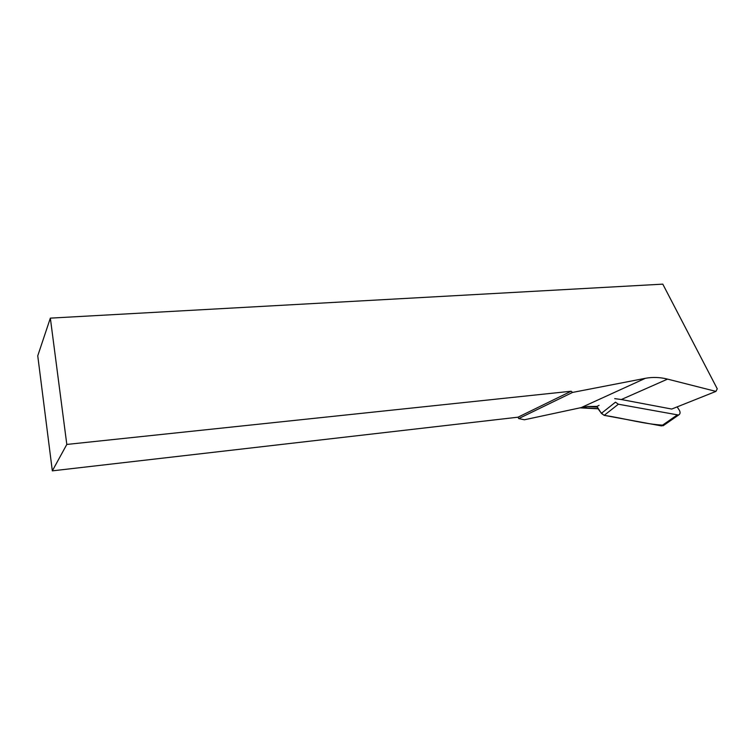 <?xml version="1.0" encoding="UTF-8"?>
<svg xmlns="http://www.w3.org/2000/svg" width="755" height="755" viewBox="0 0 755 755"><rect width="100%" height="100%" fill="white"/><g stroke="black" fill="none" stroke-linecap="round" stroke-linejoin="round"><path stroke-width="1.13" d="M618.373 404.218L604.179 415.354C624.291 418.345 645.006 424.329 663.909 425.207L661.484 425.905L604.179 415.354L601.358 413.372L615.476 402.179L618.373 404.218L678.575 415.052C680.255 414.033 680.519 412.438 679.358 410.267L677.15 406.888M601.358 413.372L596.931 406.398L587.654 406.492L581.171 407.606L645.365 378.312C652.584 376.943 659.983 377.207 667.552 379.114L715.938 391.401L717.25 388.806L662.796 284.144L50.349 318.129L66.808 444.44L571.139 391.232L572.564 392.421L518.723 418.572L524.395 419.78L581.171 407.606M599.083 405.35L596.931 406.398C598.668 410.191 601.084 413.174 604.189 415.354M614.712 398.631L621.346 399.527L667.552 379.114M518.723 418.572L518.005 417.194L571.139 391.232M645.365 378.312L572.564 392.421M715.938 391.401L671.723 409.05L621.346 399.527M66.808 444.44L52.331 470.856L37.75 355.813L50.349 318.129M518.005 417.194L52.331 470.856M581.237 407.587L598.366 408.663M597.375 407.105L587.654 406.492M661.484 425.905L676.905 415.203M580.01 407.851L598.46 408.814M678.575 415.052L663.126 425.754"/></g></svg>
